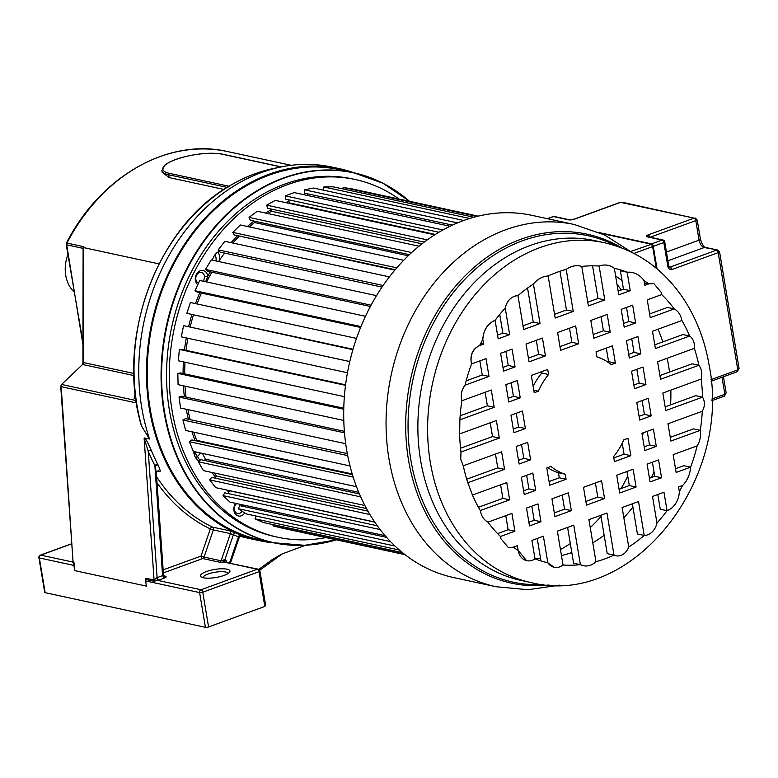 <?xml version="1.0" encoding="UTF-8"?>
<svg xmlns="http://www.w3.org/2000/svg" width="778" height="778" viewBox="0 0 778 778"><rect width="100%" height="100%" fill="white"/><g stroke="black" fill="none" stroke-linecap="round" stroke-linejoin="round"><path stroke-width="1.17" d="M274.313 542.918A190.25 151.136 -77.8 0 1 259.366 540.652A190.25 151.136 -77.8 0 1 149.473 409.423A190.25 151.136 -77.8 0 1 339.733 168.748L332.021 167.085A190.25 151.136 102.2 0 0 281.51 166.871A190.25 151.136 102.2 0 0 261.622 172.473A190.25 151.136 102.2 0 0 141.761 407.76A190.25 151.136 102.2 0 0 149.541 439.035L144.65 437.975C145.943 439.064 148.141 443.178 151.243 450.316A2.285 0.914 -22.4 0 0 148.228 451.201L144.115 438.189L144.65 437.975M158.022 464.884L157.808 464.456A2.285 1.002 152.6 0 0 154.871 465.516L158.022 464.884C160.346 470 160.774 472.207 159.305 471.526A2.285 1.819 102.2 0 0 158.265 470.729L156.29 472.46L154.987 465.964M339.733 168.748A190.25 151.136 -77.8 0 1 354.272 172.862M229.529 530.771A2.285 1.819 -77.8 0 1 230.414 533.601L233.41 534.729A2.285 1.371 -66 0 1 235.54 532.881L229.529 530.771L212.462 527.085A2.285 1.361 -64.3 0 0 210.293 528.914L201.006 556.085L204.05 557.087A2.285 1.819 -77.8 0 1 202.727 558.555A2.285 1.245 70 0 1 201.006 556.085L163.147 569.885M241.199 535.653C242.59 535.925 242.366 535.702 240.538 534.972A2.285 1.381 -68.5 0 0 238.476 536.849L238.846 537.131M239.994 536.207A190.25 151.136 102.2 0 0 247.569 538.104L259.366 540.652M305.414 545.281L281.539 554.169L271.999 559.761L258.734 569.399M140.604 422.473L141.596 426.179L149.541 439.035M281.121 166.949L222.031 154.18A33.337 9.064 170.5 0 0 175.945 159.48A33.337 9.064 170.5 0 0 169.439 173.358L229.043 186.243L227.604 187.498M229.043 186.243L230.035 185.67M228.946 186.321L228.392 186.613C156.485 228.158 115.951 338.975 141.1 424.827M74.776 570.634L73.9 565.412A2.285 1.819 -77.8 0 1 74.085 563.875A1.605 1.274 102.2 0 0 74.231 562.971L74.776 570.634L146.449 586.126L145.574 580.903A2.285 1.819 102.2 0 1 145.719 579.464L153.898 581.224L157.817 580.407L156.602 577.85L154.073 580.028L144.115 438.189M74.085 563.875L72.432 561.959L73.2 561.628M71.78 543.822L40.796 555.122A2.285 1.819 102.2 0 0 39.347 557.952A2.285 0.622 170.5 0 1 38.9 557.67L44.716 592.408A2.285 0.622 -9.5 0 0 45.163 592.69L205.421 627.321A2.285 0.622 -9.5 0 0 208.582 626.951L264.821 606.451L265.269 605.498M153.898 581.224L154.073 580.028L145.894 578.268A2.285 1.819 -77.8 0 1 145.719 579.464M205.421 627.321L199.606 592.583A2.285 1.819 -77.8 0 1 201.045 589.753L157.817 580.407L158.829 580.096A2.285 1.245 70 0 1 157.107 577.626L156.602 577.85M163.04 574.417L162.602 575.623L154.871 465.516A192.536 152.955 102.2 0 1 148.228 451.201L157.107 577.626L162.602 575.623L164.323 578.093C166.366 577.247 166.667 576.615 165.237 576.177L163.973 575.905M163.361 572.9L202.727 558.555L219.795 562.241L223.918 562.037L223.403 560.024L224.871 559.703L233.41 534.729A192.536 152.955 102.2 0 0 238.476 536.849L229.529 563M206.345 571.567A14.947 4.065 -9.5 0 0 201.269 576.984A14.947 4.065 -9.5 0 0 203.428 577.782A14.947 4.065 -9.5 0 0 224.093 575.399A14.947 4.065 -9.5 0 0 229.549 572.248A14.947 4.065 -9.5 0 0 227.011 569.185A14.947 4.065 -9.5 0 0 206.345 571.567M219.795 562.241L221.117 560.773L223.403 560.024M156.3 472.324L163.497 574.767L164.459 576.265A2.285 1.819 102.2 0 0 165.237 576.177M223.918 562.037L258.131 569.175A2.285 1.819 -77.8 0 0 257.285 569.243L223.918 562.037M282.365 553.771L271.999 559.761M66.227 244.525L82.954 342.232M82.945 344.635L66.422 243.096C100.245 176.402 168.126 137.638 227.516 151.554A183.345 145.651 102.2 0 0 66.937 243.057L67.103 243.864M67.91 254.776A32.024 25.441 102.2 0 0 65.731 275.324A32.024 25.441 102.2 0 0 74.143 292.013M169.41 173.358A1.148 0.904 102.2 0 0 168.68 174.768L169.157 177.588L223.938 189.433M169.157 177.588L162.164 172.239M159.043 263.898L83.557 247.589L83.11 246.558L66.937 243.057A2.285 1.819 102.2 0 0 66.645 244.817L83.168 248.386L83.11 246.714M135.849 398.813L134.176 398.453A11.437 9.083 102.2 0 1 135.236 393.969M136.451 402.936L61.18 386.676L61.657 385.976M133.942 375.579L82.575 364.483L61.423 384.624L82.575 364.483A2.285 1.819 102.2 0 0 83.363 362.538L82.254 364.357M83.1 249.971L83.168 248.386M73.492 561.609L72.432 561.959L40.796 555.122A2.285 1.245 70 0 0 40.368 555.142A2.285 2.285 0 0 0 38.9 557.67M136.092 400.553L61.968 384.536A2.285 1.819 102.2 0 0 61.18 386.676L73.025 561.463M228.061 573.522A12.662 3.443 -9.5 0 0 225.571 572.015A12.662 3.443 -9.5 0 0 208.066 574.028A12.662 3.443 -9.5 0 0 203.087 577.704M312.357 544.688A189.297 150.378 -77.8 0 1 273.418 542.723L304.704 545.31L336.349 539.825A189.161 150.28 -77.8 0 1 163.876 407.672A189.161 150.28 -77.8 0 1 283.766 178.24A189.161 150.28 102.2 0 1 284.427 178.006A189.161 150.28 -77.8 0 1 409.5 201.298L382.951 183.229L353.387 172.667L339.529 169.672A189.297 150.378 102.2 0 0 269.48 175.04A189.297 150.378 102.2 0 0 147.305 366.36A189.297 150.378 102.2 0 0 259.57 539.728L273.418 542.723A189.297 150.378 -77.8 0 1 161.153 369.356A189.297 150.378 -77.8 0 1 283.338 178.026A189.297 150.378 -77.8 0 1 283.999 177.792A189.297 150.378 -77.8 0 1 353.387 172.667A189.297 150.378 -77.8 0 1 389.661 186.953M355.176 179.494L352.463 178.901A183.005 145.389 102.2 0 0 169.439 410.424A183.005 145.389 102.2 0 0 275.159 536.664L277.872 537.248A183.005 145.389 -77.8 0 1 172.152 411.008A183.005 145.389 -77.8 0 1 355.176 179.494A183.005 145.389 -77.8 0 1 399.065 199.042M325.894 537.569A183.005 145.389 -77.8 0 1 277.872 537.248M235.744 503.395A7.78 6.175 102.2 0 0 233.954 510.65A7.78 6.175 102.2 0 0 238.428 516.009A7.78 6.175 102.2 0 0 244.73 513.013M219.377 251.255A12.01 9.54 102.2 0 0 212.443 260.183M205.664 281.743L207.745 276.297A7.78 6.175 102.2 0 0 207.687 275.879A7.78 6.175 102.2 0 0 200.316 270.734A7.78 6.175 102.2 0 0 195.414 280.362A7.78 6.175 102.2 0 0 197.758 284.67M236.638 503.59A5.495 4.367 102.2 0 0 234.402 509.697A5.495 4.367 102.2 0 0 237.572 513.48A5.495 4.367 102.2 0 0 239.605 513.324A5.495 4.367 102.2 0 0 242.084 511.243M242.658 504.883L242.862 505.593M374.801 522.164L229.529 490.772A164.703 130.85 -77.8 0 1 229.345 490.587A164.703 130.85 102.2 0 0 229.529 490.772L227.798 493.456M366.506 508.549L216.547 476.146A164.703 130.85 -77.8 0 1 214.203 472.966A164.703 130.85 102.2 0 0 216.547 476.146L214.932 478.081M232.836 243.028A164.703 130.85 -77.8 0 1 238.963 236.473A164.703 130.85 102.2 0 0 232.836 243.028M249.242 226.913A164.703 130.85 -77.8 0 1 254.61 222.547A164.703 130.85 102.2 0 0 249.242 226.913M267.7 213.512A164.703 130.85 -77.8 0 1 271.483 211.276A164.703 130.85 102.2 0 0 267.7 213.512M435.33 234.431L289.241 202.863A164.703 130.85 102.2 0 0 288.375 203.204A164.703 130.85 -77.8 0 1 289.241 202.863L288.735 199.81M217.918 252.023A12.01 9.54 -77.8 0 1 219.795 259.706M352.22 473.958L196.678 440.348A164.703 130.85 -77.8 0 1 193.741 432.179A164.703 130.85 102.2 0 0 196.678 440.348L195.998 440.825M190.114 419.624A164.703 130.85 -77.8 0 1 187.936 409.617A164.703 130.85 102.2 0 0 190.114 419.624M186.01 397.091A164.703 130.85 -77.8 0 1 185.028 386.151A164.703 130.85 102.2 0 0 186.01 397.091M184.668 373.848A164.703 130.85 -77.8 0 1 185.018 362.217A164.703 130.85 102.2 0 0 184.668 373.848M186.068 350.343A164.703 130.85 -77.8 0 1 187.858 338.274A164.703 130.85 102.2 0 0 186.068 350.343M190.182 327.032A164.703 130.85 -77.8 0 1 193.343 315.207A164.703 130.85 102.2 0 0 190.182 327.032M197.077 303.945A164.703 130.85 -77.8 0 1 201.395 293.043A164.703 130.85 102.2 0 0 197.077 303.945M206.588 281.947A164.703 130.85 -77.8 0 1 211.879 272.203A164.703 130.85 102.2 0 0 206.588 281.947M200.374 452.952A12.01 9.54 -77.8 0 1 197.437 456.423A12.01 9.54 -77.8 0 1 196.163 457.308M194.49 453.438A7.43 5.903 102.2 0 0 195.638 452.699A7.43 5.903 102.2 0 0 196.309 452.076M210.235 271.853A165.85 131.754 102.2 0 0 207.745 276.297L204.565 276.54L203.7 281.325M204.565 276.54A5.495 4.357 102.2 0 0 204.526 276.248A5.495 4.357 102.2 0 0 201.356 272.465A5.495 4.357 102.2 0 0 195.862 279.409A5.495 4.357 102.2 0 0 198.507 283.036M215.983 260.951A7.43 5.903 102.2 0 0 214.864 254.912M478.188 216.138L352.123 188.898L343.137 187.488L342.884 188.928M473.899 217.237L333.003 186.788L323.833 186.963L323.619 190.202M463.707 220.475L313.583 188.033L304.392 189.783L304.558 193.168L452.426 225.124M307.368 193.78L307.446 195.453M450.024 226.262L294.22 192.594L285.205 195.881L442.896 229.957M438.889 232.252L285.75 199.168L285.205 195.881M434.717 234.82L275.315 200.384L266.64 205.149L267.564 208.261L424.214 242.114M270.793 208.961L271.483 211.276L422.007 243.796M418.992 246.198L257.226 211.246L249.057 217.402L250.331 220.281L409.393 254.649M253.959 221.059L254.61 222.547L408.236 255.748M403.685 260.28L240.305 224.978L232.797 232.398L234.411 234.995L395.136 269.723M238.613 235.899L394.786 270.141M389.379 276.861L224.881 241.306L218.19 249.855L220.096 252.111L381.998 287.092M224.599 253.083A164.703 130.85 102.2 0 0 218.569 261.505M376.523 295.64L211.246 259.92L205.499 269.421L207.677 271.298L370.367 306.454M365.466 316.276L199.683 280.459L194.996 290.729L197.388 292.178L360.584 327.45M356.48 338.391L190.396 302.506L186.856 313.349L352.891 349.682M349.789 361.527L183.589 325.651L181.264 336.845L347.455 372.759M345.578 384.818L182.14 349.497L179.378 349.429L178.318 360.768L344.362 396.654M343.769 408.226L180.632 372.983L177.851 373.391L178.074 384.653L343.788 420.46M344.372 431.313L181.78 396.177L179.028 397.052L180.535 408.022L345.714 443.713M347.309 453.593L185.563 418.642L182.908 419.974L185.66 430.429L350.012 465.944M352.424 474.619L191.903 439.94L189.394 441.7L193.343 451.435L356.519 486.697M202.465 453.409A164.703 130.85 102.2 0 0 205.528 459.224L204.244 460.42M359.436 493.952L200.695 459.652L198.371 461.801L203.428 470.632L364.901 505.525M367.945 511.146L211.742 477.391L209.652 479.9L215.739 487.65L374.685 521.999M377.33 525.772L224.852 492.824L223.033 495.625L230.025 502.15L385.139 535.672M243.154 504.99L242.542 506.235M386.617 537.374L239.75 505.632L238.253 508.686L246.004 513.859L395.02 546.059M256.001 516.028L254.999 518.829L263.372 522.544L402.44 552.594M273.243 524.683L272.961 525.85L281.782 528.038L405.046 554.675M272.961 525.85L404.541 554.276M254.999 518.829L399.396 550.027M238.253 508.686L390.517 541.595M223.033 495.625L380.17 529.585M209.652 479.9L369.92 514.53M198.371 461.801L360.72 496.889M358.755 492.338L205.528 459.224M189.394 441.7L353.183 477.089M182.908 419.974L347.688 455.587M179.028 397.052L344.498 432.811M177.851 373.391L343.75 409.238M179.378 349.429L345.51 385.334M183.589 325.651L349.779 361.556M186.856 313.349L353.017 349.254M194.996 290.729L360.943 326.585M205.499 269.421L371.048 305.19M218.19 249.855L383.097 285.487M232.797 232.398L396.761 267.827M249.057 217.402L411.659 252.539M266.64 205.149L427.268 239.857M304.392 189.783L457.542 222.878M323.833 186.963L469.659 218.472M343.137 187.488L477.031 216.42M616.964 284.077A164.703 130.85 -77.8 0 1 621.214 290.009M643.241 432.782A164.703 130.85 -77.8 0 1 642.414 436.157M627.739 476.155A164.703 130.85 -77.8 0 1 621.058 488.574M601.005 516.456A164.703 130.85 -77.8 0 1 590.259 527.62M570.303 543.559A164.703 130.85 -77.8 0 1 560.452 549.56M531.938 215.35A185.3 147.198 102.2 0 0 346.628 449.762A185.3 147.198 102.2 0 0 453.671 577.577L496.024 586.729A185.3 147.198 -77.8 0 1 388.981 458.913A185.3 147.198 -77.8 0 1 388.854 458.125A185.3 147.198 -77.8 0 1 574.29 224.502L531.938 215.35M667.164 358.25A150.961 119.919 -77.8 0 1 668.496 365.271A150.961 119.919 -77.8 0 1 668.662 366.253A150.961 119.919 -77.8 0 1 669.488 372.059M670.831 390.118A150.961 119.919 -77.8 0 1 670.587 404.861M668.584 423.543A150.961 119.919 -77.8 0 1 668.273 425.469M654.055 472.071A150.961 119.919 -77.8 0 1 651.487 477.478M632.922 507.1A150.961 119.919 -77.8 0 1 623.83 517.72M604.156 535.283A150.961 119.919 -77.8 0 1 592.797 542.791M571.811 552.526A150.961 119.919 -77.8 0 1 561.453 555.57M540.554 558.371A150.961 119.919 -77.8 0 1 534.924 558.361M702.291 411.251L667.981 423.757L670.879 441.058L700.268 430.341A150.961 119.919 102.2 0 0 702.291 411.251A11.68 9.278 -77.8 0 0 704.168 401.545A11.68 9.278 -77.8 0 0 702.515 397.159A150.961 119.919 102.2 0 0 701.182 379.051L662.846 393.026L665.774 410.551L702.515 397.159L695.726 395.691L665.151 406.836M697.146 445.882L673.155 454.634L676.131 472.441L690.592 467.17A150.961 119.919 102.2 0 0 697.146 445.882C700.044 441.058 701.085 435.884 700.268 430.341L693.47 428.882L670.257 437.343M682.578 485.482L678.562 486.95L679.34 491.608A150.961 119.919 102.2 0 0 682.578 485.482A23.583 18.73 -77.8 0 0 690.592 467.17L683.794 465.701L675.508 468.726M657.809 494.516L660.269 509.23L667.067 510.699L663.974 492.26L652.509 496.452L656.953 523.001A150.961 119.919 102.2 0 0 667.067 510.699A19.022 15.113 -77.8 0 0 679.34 491.608M632.368 503.794L637.415 533.971L644.203 535.439L638.534 501.538L622.128 507.528L628.731 547.012A150.961 119.919 102.2 0 0 644.203 535.439A14.938 11.864 -77.8 0 0 656.953 523.001M600.81 515.299L607.229 553.644L614.017 555.113L606.976 513.042L588.917 519.636L595.958 561.697A150.961 119.919 102.2 0 0 614.017 555.113L615.904 555.764M567.6 527.406L573.59 563.175L580.378 564.643L573.775 525.15L557.369 531.131L563.039 565.032A150.961 119.919 102.2 0 0 580.378 564.643A19.022 15.113 -77.8 0 0 583.383 565.723A19.022 15.113 -77.8 0 0 595.958 561.697M535.011 558.847A150.961 119.919 102.2 0 0 547.838 562.786L543.394 536.227L531.919 540.409L535.011 558.847A14.938 11.864 -77.8 0 1 526.755 560.695A14.938 11.864 -77.8 0 1 518.119 550.396L517.341 545.728L513.324 547.197A150.961 119.919 102.2 0 0 518.119 550.396L526.589 560.656M487.942 522.164A150.961 119.919 102.2 0 0 500.458 536.489L514.91 531.218L511.934 513.412L487.942 522.164C483.848 519.889 481.3 516.018 480.279 510.553L509.658 499.836L506.77 482.545L472.46 495.051A150.961 119.919 102.2 0 0 480.279 510.553M463.28 465.789A150.961 119.919 102.2 0 0 467.821 482.73L504.552 469.338L501.625 451.814L463.28 465.789L460.751 459.399L460.975 452.028L499.32 438.043L496.383 420.519L459.652 433.91L459.876 419.819L494.176 407.312L491.288 390.011L461.899 400.728L461.5 398.968C460.78 393.853 461.957 389.253 465.02 385.188L489.012 376.445L486.036 358.639L471.575 363.909L471.147 362.12C470.496 354.194 473.306 348.68 479.579 345.588L483.605 344.129L482.827 339.461A19.022 15.113 -77.8 0 1 495.1 320.371L498.183 338.809L509.658 334.628L505.214 308.069A14.938 11.864 -77.8 0 1 517.954 295.63L523.633 329.532L540.039 323.551L533.426 284.058C537.637 279.01 542.538 276.307 548.14 275.966L555.181 318.027L573.24 311.443L566.209 269.382C571.276 265.833 576.469 264.851 581.779 266.426L588.392 305.919L604.798 299.938L599.118 266.037C604.642 264.15 609.709 264.899 614.328 268.284L618.773 294.843L630.238 290.661L627.156 272.222A27.473 21.823 -77.8 0 1 632.407 272.553A27.473 21.823 -77.8 0 1 644.038 280.683L644.826 285.341L648.842 283.882L653.792 283.503L661.504 292.723L661.708 294.58L647.247 299.861L650.233 317.657L674.225 308.915C678.309 311.19 680.867 315.061 681.888 320.517L652.499 331.234L655.397 348.534L689.697 336.028A13.372 10.62 -77.8 0 1 694.248 343.847A13.372 10.62 -77.8 0 1 694.346 348.34L657.605 361.741L660.541 379.265L698.877 365.281A14.549 11.553 -77.8 0 1 701.562 371.612A14.549 11.553 -77.8 0 1 701.182 379.051M618.15 291.128L623.45 289.192L620.367 270.754L627.156 272.222A150.961 119.919 102.2 0 0 614.328 268.284M587.769 302.204L598.01 298.47L592.544 265.823M554.558 314.312L566.452 309.975L559.975 271.259M523.01 325.817L533.241 322.082L527.552 288.055M497.56 335.094L502.87 333.159L499.729 314.429M466.139 380.841L482.224 374.977L479.861 360.885M460.138 415.783L487.388 405.844L485.112 392.268M460.547 448.235L492.532 436.575L490.218 422.765M466.703 479.19L497.764 467.87L495.46 454.06M478.421 507.285L502.87 498.377L500.594 484.791M497.58 533.591L508.122 529.75L505.768 515.658M540.982 560.928L537.228 538.483M659.919 375.55L692.089 363.812L698.877 365.281A150.961 119.919 102.2 0 0 694.346 348.34M654.775 344.819L682.909 334.559L689.697 336.028A150.961 119.919 102.2 0 0 681.888 320.517M649.611 313.942L667.427 307.446L674.225 308.915A150.961 119.919 102.2 0 0 661.708 294.58M623.557 323.444L628.857 321.509L626.504 307.417M628.721 354.321L634.021 352.385L631.755 338.8M633.866 385.042L639.166 383.116L636.851 369.307M639.098 416.337L644.408 414.402L642.093 400.592M644.203 446.844L649.504 444.909L647.238 431.323M649.455 478.217L654.755 476.282L652.402 462.2M593.176 334.521L603.417 330.786L601.054 316.695M619.074 489.294L629.314 485.56L626.951 471.478M559.966 346.628L571.859 342.291L569.506 328.199M585.873 501.402L597.757 497.064L595.403 482.982M528.418 358.133L538.658 354.398L536.295 340.307M554.315 512.906L564.556 509.172L562.193 495.09M502.967 367.411L508.277 365.475L505.914 351.384M508.141 398.278L513.441 396.352L511.165 382.766M513.276 429.009L518.586 427.083L516.271 413.274M518.518 460.304L523.818 458.368L521.513 444.559M523.623 490.811L528.923 488.876L526.648 475.29M528.875 522.184L534.175 520.249L531.821 506.167M547.712 467.607A60.82 48.314 102.2 0 0 558.458 472.742L559.304 477.799L549.064 481.533M533.144 386.394A60.82 48.314 102.2 0 1 541.77 373.022L541.546 371.69M613.823 457.921L624.063 454.187L622.225 443.217M607.667 361.994L608.581 361.663L606.305 348.077M472.46 495.051L467.821 482.73M513.324 547.197L508.365 547.576L500.643 538.347L500.458 536.489M563.039 565.032A14.938 11.864 -77.8 0 1 554.218 567.288A14.938 11.864 -77.8 0 1 547.838 562.786L554.218 567.288M628.731 547.012A13.615 10.814 -77.8 0 1 615.943 555.774A13.615 10.814 -77.8 0 1 614.017 555.113M647.101 464.135L650.077 481.932L661.553 477.75L658.567 459.954L647.101 464.135M616.721 475.212L619.696 493.009L636.103 487.028L633.127 469.231L616.721 475.212M583.51 487.32L586.495 505.116L604.555 498.533L601.569 480.736L583.51 487.32M551.962 498.824L554.938 516.621L571.344 510.64L568.368 492.834L551.962 498.824M526.511 508.102L529.497 525.899L540.963 521.717L537.987 503.911L526.511 508.102M641.928 433.258L644.826 450.559L656.301 446.377L653.403 429.077L641.928 433.258M651.196 415.87L648.259 398.346L636.793 402.527L639.72 420.052L651.196 415.87L644.408 414.402M530.606 459.837L527.678 442.312L516.203 446.494L519.14 464.019L530.606 459.837L523.818 458.368M521.348 477.225L524.246 494.526L535.711 490.344L532.823 473.043L521.348 477.225M631.551 371.232L634.488 388.767L645.954 384.575L643.027 367.051L631.551 371.232M510.971 415.199L513.898 432.724L525.374 428.542L522.437 411.017L510.971 415.199M626.446 340.735L629.344 358.036L640.819 353.854L637.921 336.553L626.446 340.735M505.865 384.702L508.763 402.002L520.229 397.821L517.341 380.52L505.865 384.702M621.194 309.352L624.18 327.159L635.645 322.977L632.67 305.171L621.194 309.352M590.813 320.429L593.799 338.236L610.205 332.255L607.219 314.448L590.813 320.429M557.612 332.537L560.588 350.343L578.647 343.759L575.671 325.953L557.612 332.537M526.054 344.041L529.04 361.848L545.446 355.867L542.461 338.06L526.054 344.041M500.614 353.319L503.59 371.125L515.065 366.944L512.089 349.137L500.614 353.319M566.092 479.267L565.246 474.21A60.82 48.314 -77.8 0 1 550.98 466.421L546.788 467.948L549.686 485.248L566.092 479.267L559.304 477.799M534.204 392.725L538.386 391.198A60.82 48.314 -77.8 0 1 548.558 374.49L547.712 369.443L531.306 375.424L534.204 392.725M627.963 438.354L623.771 439.881A60.82 48.314 -77.8 0 1 613.599 456.589L614.445 461.636L630.851 455.655L627.963 438.354M596.065 351.812L596.911 356.859A60.82 48.314 -77.8 0 1 611.187 364.658L615.369 363.132L612.471 345.831L596.065 351.812M583.383 565.723L580.378 564.643M508.365 547.576L500.643 538.347M533.426 284.058A150.961 119.919 102.2 0 0 517.954 295.63C511.389 296.204 507.139 300.347 505.214 308.069A150.961 119.919 102.2 0 0 495.1 320.371C487.524 323.638 483.43 329.998 482.827 339.461A150.961 119.919 102.2 0 0 479.579 345.588C473.043 348.593 470.233 354.107 471.147 362.12M566.209 269.382A150.961 119.919 102.2 0 0 548.14 275.966M599.118 266.037A150.961 119.919 102.2 0 0 581.779 266.426M627.156 272.222L632.407 272.553M653.783 283.503L648.842 283.882A150.961 119.919 102.2 0 0 644.038 280.683M459.652 433.91A150.961 119.919 102.2 0 0 460.975 452.028M461.899 400.728A150.961 119.919 102.2 0 0 459.876 419.819M461.5 398.968C460.712 393.824 461.889 389.233 465.02 385.188A150.961 119.919 102.2 0 1 471.575 363.909M615.602 275.957A150.961 119.919 -77.8 0 1 622.03 280.683M649.309 312.153A150.961 119.919 -77.8 0 1 650.233 313.719M658.042 329.211A150.961 119.919 -77.8 0 1 662.798 341.892M648.842 283.882L644.417 282.92M499.32 438.043L492.532 436.575M494.176 407.312L487.388 405.844M489.012 376.445L482.224 374.977M483.605 344.129L480.658 343.487M509.658 334.628L502.87 333.159M540.039 323.551L533.241 322.082M573.24 311.443L566.452 309.975M604.798 299.938L598.01 298.47M630.238 290.661L623.45 289.192M514.91 531.218L508.122 529.75M509.658 499.836L502.87 498.377M504.552 469.338L497.764 467.87M661.553 477.75L654.755 476.282M636.103 487.028L629.314 485.56M604.555 498.533L597.757 497.064M571.344 510.64L564.556 509.172M540.963 521.717L534.175 520.249M656.301 446.377L649.504 444.909M535.711 490.344L528.923 488.876M645.954 384.575L639.166 383.116M525.374 428.542L518.586 427.083M640.819 353.854L634.021 352.385M520.229 397.821L513.441 396.352M635.645 322.977L628.857 321.509M610.205 332.255L603.417 330.786M578.647 343.759L571.859 342.291M545.446 355.867L538.658 354.398M515.065 366.944L508.277 365.475M565.246 474.21L558.458 472.742M538.386 391.198L533.786 390.196M541.77 373.022L548.558 374.49M630.851 455.655L624.063 454.187M615.369 363.132L608.581 361.663M574.008 219.299A2.285 1.245 70 0 1 574.31 219.085A2.285 1.245 70 0 1 574.728 219.065L620.747 202.29A2.285 1.245 -110 0 0 620.329 202.309L694.083 218.132L622.089 202.212M723.452 376.766L726.146 392.812L724.872 394.29L722.033 377.281M649.737 237.125A2.285 1.245 70 0 0 649.124 235.744A2.285 1.245 70 0 0 648.988 235.559L648.084 234.907A4.571 1.245 -9.5 0 0 647.179 236.813L662.117 240.042A2.285 1.819 -77.8 0 1 662.963 239.984A2.285 2.285 0 0 1 664.733 241.841A2.285 0.622 170.5 0 1 663.838 242.512L652.645 246.587A2.285 1.245 -110 0 0 650.923 244.127L601.229 233.381M666.445 252.043L699.082 240.139A3.433 0.934 -9.5 0 0 700.424 239.138C702.174 244.467 703.866 247.239 705.51 247.433A3.433 2.723 102.2 0 0 704.246 247.53A6.866 3.725 70 0 1 699.082 240.139L695.804 220.602L696.66 220.262M705.51 247.433L717.666 250.059L704.246 247.53L667.903 260.786M717.656 250.059L719.611 252.111L739.071 368.402L737.807 369.881L718.191 252.636L719.037 252.296M599.614 232.671L651.556 243.893L662.117 240.042A2.285 1.245 -110 0 1 663.838 242.512L667.835 266.387A4.571 3.637 102.2 0 0 671.929 269.499L669.984 267.049A2.285 1.819 102.2 0 0 670.451 266.951L716.47 250.176A2.285 1.245 -110 0 1 718.191 252.636L672.173 269.421L670.451 266.951L669.109 266.659M151.243 450.316A190.25 151.136 102.2 0 0 157.808 464.456M157.156 471.06L159.305 471.526M156.611 476.729A190.25 151.136 102.2 0 0 212.462 527.085A2.285 1.819 -77.8 0 1 213.337 529.915L210.293 528.914A192.536 152.955 102.2 0 1 157.03 482.778M235.54 532.881A190.25 151.136 102.2 0 0 240.538 534.972M281.51 166.871L274.517 168.272A187.235 148.744 102.2 0 0 254.951 173.786A187.235 148.744 102.2 0 0 228.965 186.312A187.235 148.744 102.2 0 0 141.596 426.179M227.127 187.391L168.68 174.768A34.485 9.375 170.5 0 1 161.873 170.538L164.994 164.955C169.487 161.775 175.264 159.257 182.334 157.389C198.04 153.344 211.402 152.264 222.43 154.141A1.148 0.904 102.2 0 0 222.012 154.17M73.404 563.729A1.605 1.274 -77.8 0 0 73.55 562.825L74.231 562.971M73.9 565.412L39.347 557.952L45.163 592.69M265.726 605.78L259.91 571.033A2.285 0.622 170.5 0 1 259.006 571.704A2.285 1.245 -110 0 0 257.285 569.243L201.045 589.753A2.285 1.245 70 0 1 202.766 592.214A2.285 0.622 170.5 0 1 199.606 592.583L145.574 580.903M264.821 606.451L259.006 571.704L202.766 592.214L208.582 626.951M164.323 578.093L158.829 580.096M204.05 557.087L221.117 560.773L230.414 533.601L213.337 529.915L204.05 557.087M225.309 562.086A2.285 1.371 112.5 0 1 224.871 559.703A4.571 3.637 102.2 0 1 226.972 562.445M83.557 247.589L83.363 362.538L133.894 373.459M288.998 201.395A165.85 131.754 102.2 0 0 285.808 202.65M271.045 209.788A165.85 131.754 102.2 0 0 265.561 213.046M253.968 221.098A165.85 131.754 102.2 0 0 247.336 226.495M237.553 235.676A165.85 131.754 102.2 0 0 231.076 242.648M199.81 292.703A165.85 131.754 102.2 0 0 195.492 303.605M191.777 314.866A165.85 131.754 102.2 0 0 188.616 326.702M186.282 337.934A165.85 131.754 102.2 0 0 184.493 350.003M183.433 361.877A165.85 131.754 102.2 0 0 183.063 373.508M183.413 385.8A165.85 131.754 102.2 0 0 184.367 396.741M186.253 409.257A165.85 131.754 102.2 0 0 188.393 419.254M191.962 431.79A165.85 131.754 102.2 0 0 195.113 440.63M193.703 451.512A13.158 10.445 102.2 0 0 199.119 461.101M212.015 472.489A165.85 131.754 102.2 0 0 215.564 477.322M226.69 490.014A165.85 131.754 102.2 0 0 228.732 492.017M621.807 247.949A178.551 141.839 102.2 0 0 466.08 274.848A178.551 141.839 102.2 0 0 408.382 459.283A178.551 141.839 102.2 0 0 408.508 460.041A178.551 141.839 102.2 0 0 548.976 584.988M543.375 584.531A177.209 140.779 -77.8 0 1 410.988 460.712A177.209 140.779 -77.8 0 1 410.852 459.934A177.209 140.779 -77.8 0 1 464.952 279.214A177.209 140.779 -77.8 0 1 616.516 246.052M530.781 582.518A173.834 138.095 -77.8 0 1 430.37 462.599A173.834 138.095 -77.8 0 1 430.176 461.471A173.834 138.095 -77.8 0 1 604.214 242.687L594.47 240.587A173.834 138.095 102.2 0 0 420.616 460.498A173.834 138.095 102.2 0 0 420.752 461.266A173.834 138.095 102.2 0 0 521.036 580.407L530.781 582.518C632.213 608.503 732.672 479.861 709.147 365.407C704.907 340.219 696.154 317.706 682.919 297.867C662.934 268.614 636.696 250.215 604.214 242.687M554.315 216.498L569.253 219.727A2.285 1.819 -77.8 0 0 568.407 219.795L553.469 216.566A2.285 1.245 -110 0 0 553.051 216.585A2.285 2.285 0 0 1 554.315 216.498A2.285 1.819 102.2 0 0 553.469 216.566L547.556 218.725M620.329 202.309L574.31 219.085L569.253 219.727M568.407 219.795A4.571 1.245 -9.5 0 0 574.738 219.065M648.084 234.907L694.083 218.132A2.285 1.245 -110 0 1 695.804 220.602L650.214 237.222M711.851 399.046L724.872 394.29A2.285 1.245 -110 0 1 724.299 396.148L711.841 400.689M723.88 396.167A2.285 1.245 -110 0 0 724.299 396.148L726.146 392.812M651.342 244.195L651.556 243.893A2.285 1.245 70 0 1 653.277 246.354L657.05 268.896M662.963 239.984L648.025 236.755A2.285 1.819 102.2 0 0 647.179 236.813M710.995 379.654L737.807 369.881A2.285 1.245 -110 0 1 737.233 371.738A2.285 1.245 -110 0 1 736.815 371.758M667.835 266.387A2.285 0.622 -9.5 0 0 668.73 265.716L664.733 241.841M668.73 265.716L669.605 267.019A2.285 1.819 102.2 0 0 669.984 267.049M652.761 246.538L656.408 268.361M656.506 268.439L652.742 246.402A1.828 0.992 -110 0 0 651.624 244.525M630.764 251.479L651.312 244.292M656.272 268.245L652.645 246.587L633.934 253.414M274.517 168.272C258.918 171.423 243.845 177.345 229.325 186.049M230.424 563.194L239.303 537.219M239.313 537.199L241.015 535.604M259.638 570.284L282.443 553.732M227.516 151.554L291.147 165.306M73.044 561.804L60.733 386.433L61.413 384.624M82.915 362.791L83.1 249.534M71.78 543.696L40.368 555.142M162.184 172.366L161.873 170.538M222.43 154.141L281.422 166.891M259.91 571.033A2.285 2.285 0 0 0 258.131 569.175M199.897 460.391L194.189 451.619M574.29 224.502L604.623 234.975L631.872 252.364M496.024 586.729L527.97 589.714L559.966 585.124M547.333 218.676L553.051 216.585M700.424 239.138L697.234 220.067L695.279 218.025M711.141 381.249L737.233 371.738L739.071 368.402M652.83 246.451L651.098 244.107L601.015 233.293"/></g></svg>
